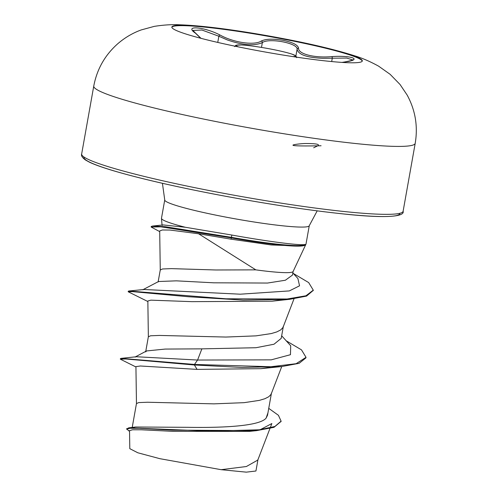 <?xml version="1.0" encoding="UTF-8"?>
<svg xmlns="http://www.w3.org/2000/svg" width="497" height="497" viewBox="0 0 497 497"><rect width="100%" height="100%" fill="white"/><g stroke="black" fill="none" stroke-linecap="round" stroke-linejoin="round"><path stroke-width="0.75" d="M171.838 27.267A96.729 8.219 -169.9 0 1 284.017 39.232A96.729 8.219 -169.9 0 1 362.232 61.181M250.059 49.209A96.729 8.219 -169.9 0 1 171.844 27.043A96.729 8.219 -169.9 0 1 284.091 38.803A96.729 8.219 -169.9 0 1 362.307 60.969A96.729 8.219 -169.9 0 1 250.059 49.209M200.639 38.238L195.464 33.169C183.436 25.13 203.851 26.645 219.929 34.976C233.677 42.661 254.539 45.693 261.347 40.996C266.088 38.841 273.381 38.629 283.222 40.363C292.783 42.363 297.896 44.966 298.56 48.159C297.983 54.049 314.862 58.279 332.083 56.577C352.298 55.242 362.885 59.721 344.819 61.957L342.029 62.405M353 60.025L346.701 58.062L322.789 58.298C306.842 57.621 298.275 54.608 297.094 49.246C298.219 43.251 269.287 37.673 262.354 42.562C254.476 46.184 242.778 45.295 227.259 39.903L218.86 36.238L201.944 30.025L192.929 30.441L195.75 33.305A1.398 1.05 -53.1 0 1 195.961 33.547M162.426 183.3L164.743 199.956A73.401 6.237 10.1 0 0 224.091 216.773A73.401 6.237 10.1 0 0 309.264 225.7L306.009 244.002A73.401 6.237 -169.9 0 1 305.966 244.139A73.401 6.237 -169.9 0 1 305.028 244.779L305.021 244.996A72.786 6.181 -169.9 0 1 301.058 246.034A72.786 6.181 -169.9 0 1 231.254 237.877L231.136 239.194L198.583 233.776L255.818 269.859A65.536 5.566 -169.9 0 0 293.1 271.536L305.966 244.139M301.058 246.034L271.2 244.959L231.136 239.194M305.028 244.779L305.077 244.499C300.145 245.717 266.982 241.387 231.869 235.044L185.294 227.259A73.401 6.237 -169.9 0 1 161.475 218.4A73.401 6.237 -169.9 0 1 161.482 218.258L164.743 199.956M132.78 427.65L135.594 427.01L187.897 427.321C222.699 427.923 259.676 426.165 266.106 418.114L267.516 415.262L271.387 393.494M145.664 351.907L146.559 350.944L165.24 349.068L201.875 348.857L197.57 360.045L194.482 364.444L194.383 364.997L197.085 369.383L140.365 365.997L135.929 366.624L136.464 403.601L138.688 402.582L147.566 402.241L213.99 403.856L244.12 402.663L259.353 400.377L264.876 398.724L268.79 396.724L271.008 394.388L271.461 393.108M201.875 348.857L256.023 347.72L274.002 344.228L281.209 338.376L283.29 326.691M280.134 300.02L272.076 301.182L191.917 301.66L150.877 300.151L147.851 301.02L148.361 336.798L150.585 335.779L159.469 335.438L225.887 337.053L256.017 335.86L271.256 333.574L276.773 331.921L280.693 329.921L282.905 327.585L283.358 326.305M158.114 281.992L158.555 281.513L176.36 280.842L213.635 282.805L267.548 283.048L285.371 280.24L292.478 275.083L293.124 271.474M198.583 233.776L170.067 230.055L162.32 229.993L159.699 230.981L160.264 269.995L162.488 268.976L171.366 268.635L215.922 269.983L255.818 269.859M270.163 427.929L271.853 423.537L260.266 429.681M281.041 421.437L273.996 427.327L256.483 430.651L249.202 431.408L172.546 431.321L141.272 429.781L132.525 429.775L129.537 430.663L129.798 448.673L137.831 452.786L159.86 458.681L221.14 469.684L246.369 466.521L257.8 460.079L258.018 459.309L255.936 471.007L246.301 472.15L221.14 469.684M281.669 335.792L290.708 345.775L290.459 354.696L271.2 359.859L197.57 360.045L136.389 356.747L135.01 357.063L146.559 350.944M267.945 412.827L266.106 418.114M120.436 358.629L120.336 359.188L125.704 358.983L194.383 364.997L242.008 367.451L281.787 366.544L299.132 363.326L305.922 357.883L306.022 357.331L296.113 363.705L270.871 366.73L194.482 364.444L121.225 358.356L120.436 358.629L120.721 358.971M268.74 408.36L278.426 415.299L281.103 421.158L274.884 426.476L259.353 429.793L209.902 431.135L128.785 427.83L126.822 428.886M120.336 359.188L135.929 366.966M256.483 430.651L172.484 430.129L139.172 428.339L129.941 428.277L126.654 429.141L129.543 431.166M270.057 367.314L260.888 368.668L197.085 369.383M162.084 225.389L163.202 224.936L185.294 227.259M158.562 281.513L142.819 289.763L144.037 289.496L240.231 294.193L289.329 290.913L299.542 285.818L297.914 278.531L292.857 272.971M306.022 357.331L301.505 349.876L286.328 340.867M128.673 291.571L128.288 291.211L128.928 290.993L225.843 298.79L287.142 299.001L305.941 295.783L313.278 290.155L308.668 282.576L293.329 273.468M151.43 226.8L151.256 226.483L152.573 226.036L165.265 226.707L231.353 237.324L231.254 237.877L160.879 226.825L151.156 227.042L151.256 226.483M147.851 301.524L128.189 291.77L132.482 291.621L188.32 296.74L243.145 300.101L289.664 299.318L306.574 296.088L313.216 290.428M159.705 231.602L151.156 227.042M305.077 244.499A72.786 6.181 -169.9 0 1 231.353 237.324L231.869 235.044M341.979 62.405L344.719 61.957A1.398 0.727 81.2 0 1 344.819 61.957M331.679 61.56L332.3 58.087L332.083 56.577M295.901 55.919L297.094 49.246A1.398 1.323 -2 0 1 298.56 48.159M261.49 47.414L262.354 42.562A1.398 1.224 -119.2 0 0 261.347 40.996M217.754 42.425L218.86 36.238A1.398 0.572 -62.9 0 1 219.929 34.976M195.464 33.169A1.398 1.05 -53.1 0 1 195.75 33.305L201.018 38.337M294.895 56.409A31.485 2.671 -169.9 0 1 296.224 57.105M292.882 56.602A30.087 2.553 10.1 0 0 271.163 49.141A30.087 2.553 10.1 0 0 242.816 45.053A30.087 2.553 10.1 0 0 238.51 46.917M415.206 143.335A163.258 13.866 -169.9 0 1 225.762 123.48A163.258 13.866 -169.9 0 1 93.759 86.074L81.657 154.002A163.258 13.866 10.1 0 0 213.667 191.407A163.258 13.866 10.1 0 0 403.11 211.256L415.206 143.335C418.052 126.313 415.38 110.241 407.186 95.113L400.066 84.515L390.145 74.326L378.646 66.188C370.197 61.522 362.201 58.062 354.659 55.819C336.314 49.967 312.812 44.301 284.166 38.816C245.356 31.392 205.87 25.738 180.74 24.85C172.807 24.341 163.991 24.85 154.287 26.372L141.229 29.926C132.792 32.982 125.051 37.517 118.006 43.531C105.06 54.9 96.977 69.083 93.759 86.074M213.667 194.004A160.456 13.63 10.1 0 0 399.88 213.288M83.987 157.021A160.456 13.63 10.1 0 0 213.592 193.985M235.199 46.233A31.485 2.671 -169.9 0 1 236.684 46.041M296.628 57.652L295.963 55.975L292.13 54.179C287.459 52.632 280.476 50.949 271.188 49.141C258.943 46.83 249.053 45.432 241.505 44.96L235.901 45.239L234.634 46.612M403.11 211.256C404.838 216.251 388.772 218.835 343.731 213.977C305.475 209.92 262.105 203.261 213.629 194.004C171.925 185.915 138.433 178.137 113.148 170.664C102.382 167.439 94.418 164.582 89.249 162.09L85.422 159.972C82.247 157.636 80.992 155.642 81.657 154.002M132.214 427.42L136.47 403.521M145.758 351.367L148.367 336.717M158.164 281.724L160.27 269.914M269.939 428.52L257.8 460.079M135.594 427.01L128.785 427.83M136.389 356.747L121.225 358.356M281.103 421.158L281.004 421.717M126.754 428.582L126.654 429.141M128.58 430.719L129.549 431.197M294.007 298.821L283.147 327.069M281.749 366.544L271.244 393.873M162.053 225.066L161.475 218.4M163.202 224.942L152.573 226.036M144.037 289.496L128.928 290.993M272.076 301.182L289.664 299.318M260.888 368.668L281.787 366.544M128.189 291.77L128.288 291.211M313.178 290.708L313.278 290.155M309.264 225.7L317.192 210.871M313.682 147.777L318.074 145.64C319.714 144.248 315.757 143.54 306.214 143.509C299.983 143.403 272.816 146.789 321.087 145.758M344.719 61.957C351.516 60.584 354.318 59.864 353.131 59.789L352.994 60.125"/></g></svg>

